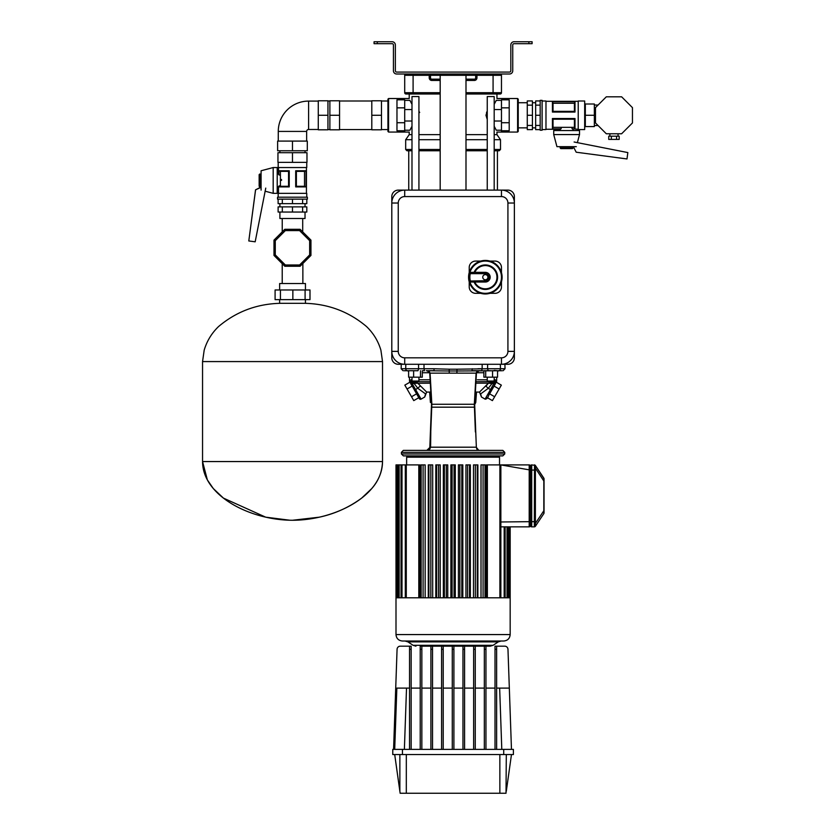 <?xml version="1.0" encoding="UTF-8"?>
<svg xmlns="http://www.w3.org/2000/svg" width="835" height="835" viewBox="0 0 835 835"><rect width="100%" height="100%" fill="white"/><g stroke="black" fill="none" stroke-linecap="round" stroke-linejoin="round"><path stroke-width="1.25" d="M528.879 41.75L532.104 41.75L532.104 43.681L528.879 43.681L528.879 41.75L514.047 41.75A3.225 3.225 0 0 0 510.822 44.975L510.822 70.777A1.294 1.294 0 0 1 509.527 72.071L396.646 72.071A1.294 1.294 0 0 1 395.352 70.777L395.352 44.975A3.225 3.225 0 0 0 392.126 41.75L377.295 41.75L377.295 43.681L392.126 43.681A1.294 1.294 0 0 1 393.421 44.975L393.421 70.777A3.225 3.225 0 0 0 396.646 74.002L509.527 74.002A3.225 3.225 0 0 0 512.753 70.777L512.753 44.975A1.294 1.294 0 0 1 514.047 43.681L528.879 43.681M377.295 43.681L374.07 43.681L374.07 41.75L377.295 41.75M419.368 111.88L419.671 112.537L419.368 111.88M411.989 104.302L409.901 100.367C409.004 97.904 409.004 97.904 409.901 100.367C409.004 97.904 409.004 97.904 409.901 100.367C409.004 97.904 409.004 97.904 409.901 100.367C409.004 97.904 409.004 97.904 409.901 100.367L404.704 100.367L404.704 132.055L404.704 130.208L409.901 130.208C409.004 132.671 409.004 132.671 409.901 130.208C409.004 132.671 409.004 132.671 409.901 130.208L411.989 126.273M494.184 104.302L496.272 100.367C497.169 97.904 497.169 97.904 496.272 100.367C497.169 97.904 497.169 97.904 496.272 100.367C497.169 97.904 497.169 97.904 496.272 100.367C497.169 97.904 497.169 97.904 496.272 100.367L501.47 100.367L501.47 132.055L501.47 130.208L496.272 130.208C497.169 132.671 497.169 132.671 496.272 130.208C497.169 132.671 497.169 132.671 496.272 130.208C497.169 132.671 497.169 132.671 496.272 130.208C497.169 132.671 497.169 132.671 496.272 130.208L494.184 126.273M486.826 111.838L486.502 112.537L486.826 111.838M487.243 119.436L485.97 115.282L487.243 111.138M411.989 134.644L409.223 134.644L409.223 132.055L388.578 132.055L387.931 131.419L388.578 132.055L388.578 98.52L409.223 98.52L409.223 94L405.998 94A1.294 1.294 0 0 1 404.704 92.706A1.294 1.294 0 0 0 405.998 94L413.095 94L413.095 92.706L440.181 92.706M465.993 92.706L493.078 92.706L493.078 75.296L501.47 75.296A1.294 1.294 0 0 0 500.175 74.002A1.294 1.294 0 0 1 501.47 75.296A1.294 1.294 0 0 0 500.175 74.002A1.294 1.294 0 0 1 501.47 75.296A1.294 1.294 0 0 0 500.175 74.002A1.294 1.294 0 0 1 501.47 75.296L501.47 92.706A1.294 1.294 0 0 1 500.175 94L465.993 94M405.998 74.002A1.294 1.294 0 0 0 404.704 75.296A1.294 1.294 0 0 1 405.998 74.002A1.294 1.294 0 0 0 404.704 75.296A1.294 1.294 0 0 1 405.998 74.002A1.294 1.294 0 0 0 404.704 75.296A1.294 1.294 0 0 1 405.998 74.002A1.294 1.294 0 0 0 404.704 75.296A1.294 1.294 0 0 1 405.998 74.002A1.294 1.294 0 0 0 404.704 75.296L404.704 92.706A1.294 1.294 0 0 0 405.998 94A1.294 1.294 0 0 1 404.704 92.706A1.294 1.294 0 0 0 405.998 94A1.294 1.294 0 0 1 404.704 92.706L413.095 92.706L413.095 75.296L404.704 75.296A1.294 1.294 0 0 1 405.998 74.002A1.294 1.294 0 0 0 404.704 75.296A1.294 1.294 0 0 1 405.998 74.002A1.294 1.294 0 0 0 404.704 75.296M496.627 646.175L496.627 649.286L495.019 649.286L495.019 646.175L504.747 646.175A3.225 3.225 0 0 1 507.972 649.286L511.469 749.381M393.577 749.381L397.074 649.286A3.225 3.225 0 0 1 400.299 646.175L411.154 646.175L411.154 749.381M494.184 370.73L498.923 370.73L497.556 370.73L497.556 377.18L492.546 377.18L492.546 370.73L502.127 370.73L456.985 370.99L456.985 369.206L487.588 368.746L487.609 364.279M428.856 370.73L426.508 370.73M475.386 431.956L474.322 404.276L476.096 373.141L456.881 373.141L456.985 370.99L449.178 370.99L449.188 369.206L433.876 368.746L434.19 370.73L428.011 370.73M404.046 370.73L407.584 370.73A1.931 1.889 -90 0 1 405.706 368.746L401.144 368.746L403.075 370.73L401.144 368.746L401.259 364.279L401.144 368.746M430.307 383.181L415.099 383.296L414.223 381.699L417.761 383.181L426.664 392.074L424.702 397.032L425.433 394.329M415.099 383.296L414.191 383.589L414.223 381.699L429.701 381.699L413.649 381.699L429.701 381.699M414.682 381.699L430.568 381.699M425.537 393.911L417.865 388.317L414.191 383.589L412.156 383.317L410.81 379.81L410.893 383.651L410.81 379.81L410.893 383.651L412.156 383.651L412.845 381.564L413.649 381.699L410.81 379.81L411.989 379.81M407.062 389.006L413.763 400.612L418.794 397.711L419.327 398.639L409.536 381.376L412.083 386.104L407.062 389.006L404.829 385.133L409.849 382.232M419.327 398.639A1.294 1.294 -116.1 0 0 421.09 399.12L424.702 397.032L421.09 399.12A1.294 1.294 -116.1 0 1 419.327 398.639L416.561 393.838L411.53 396.75M475.574 447.195L430.599 447.195L429.232 450.42L427.395 450.399M475.355 392.074L479.509 392.074L488.412 383.181L491.982 383.589L488.308 388.317L485.939 386.188L488.412 383.181L491.951 381.699L477.265 381.699L493.328 381.564L491.951 381.699L492.306 383.589M494.184 379.81L495.364 379.81L494.184 379.81L495.364 379.81L494.017 383.317L493.328 381.564L492.525 381.699L495.364 379.81L495.145 384.257L489.613 393.838L496.637 381.376L496.741 377.18M489.613 393.838L494.644 396.75L501.344 385.133L496.324 382.232L496.637 381.376L491.7 390.237L490.562 389.621L491.94 387.231L490.562 389.621L488.308 388.317L480.636 393.911L481.023 395.404M472.986 370.73L477.349 370.73L471.973 370.73L472.297 368.746M478.779 450.399L479.373 450.399C510.143 450.399 510.143 450.399 479.373 450.399L477.37 450.42L476.2 447.132L478.779 450.399L502.847 450.399L504.778 452.382L401.385 452.382L403.326 450.399L426.8 450.399L403.326 450.399L401.385 452.382L401.437 454L403.368 455.879L498.245 455.879L499.528 457.173L498.839 456.025M530.496 525.612A1.221 1.221 0 0 0 531.718 526.843L534.317 526.843L531.718 526.843A1.221 1.221 0 0 1 530.496 525.612A1.221 1.221 0 0 0 531.718 526.843A1.221 1.221 0 0 1 530.496 525.612L530.496 466.201A1.294 1.294 180 0 0 529.202 464.907L486.44 464.907L486.44 597.797M452.278 749.381L452.278 646.175L443.208 646.175L443.208 749.381M443.208 649.286L441.6 649.286L441.6 646.175L432.53 646.175L432.53 749.381M432.53 649.286L430.912 649.286L430.912 646.175L421.842 646.175L421.842 749.381M421.842 649.286L420.224 649.286L420.224 646.175L453.896 646.175L453.896 649.286L452.278 649.286M531.718 526.843L531.718 521.677L530.496 521.677L530.496 525.549A1.294 1.294 0 0 1 529.202 526.843A1.294 1.294 0 0 0 530.496 525.549A1.294 1.294 0 0 1 529.202 526.843L510.175 526.843L510.175 597.797L395.999 597.797L395.999 634.569L510.175 634.569C509.788 638.483 507.638 640.633 503.724 641.019L402.449 641.019C398.535 640.633 396.385 638.483 395.999 634.569C396.385 638.483 398.535 640.633 402.449 641.019M530.496 525.549A1.294 1.294 0 0 1 529.202 526.843A1.294 1.294 0 0 0 530.496 525.549A1.294 1.294 0 0 1 529.202 526.843A1.294 1.294 0 0 0 530.496 525.549A1.294 1.294 0 0 1 529.202 526.843L500.864 526.843M530.496 466.41L530.496 470.074L531.718 470.074L531.718 464.907A1.221 1.221 0 0 0 530.496 466.139M534.317 526.843L535.12 526.561L534.317 526.843A1.294 1.294 -146.3 0 0 535.12 526.561A1.294 1.294 -146.3 0 1 534.317 526.843L534.504 465.283L531.718 464.907M535.579 465.763L543.825 478.131L543.825 513.619L535.392 526.259L535.392 465.492L543.898 478.528L535.579 465.763A1.294 1.159 -33.7 0 0 534.504 465.283M534.504 468.143L535.621 468.477L543.825 480.991L544.044 478.852L544.044 512.899A1.294 1.294 0 0 1 543.825 513.619M543.898 479.791L543.919 479.019L543.898 479.791M529.202 464.907L529.202 469.844L530.496 469.844L530.496 466.201A1.294 1.294 180 0 0 529.202 464.907L500.864 464.907L500.854 522.898M418.93 377.18L418.93 381.052L411.989 381.052L411.989 377.18M418.93 190.119L418.93 96.578L411.989 96.578L411.989 190.119M485.406 597.797L485.406 464.907L481.012 464.907L481.012 597.797M477.881 597.797L477.881 464.907L473.487 464.907L473.487 597.797M470.345 597.797L470.345 464.907L465.951 464.907L465.951 597.797M425.161 597.797L425.161 464.907L420.767 464.907L420.767 597.797M432.687 597.797L432.687 464.907L428.292 464.907L428.292 597.797M440.222 597.797L440.222 464.907L435.828 464.907L435.828 597.797M447.748 597.797L447.748 464.907L443.354 464.907L443.354 597.797M493.088 645.309L490.228 646.175L493.088 645.309L498.234 641.885L493.088 645.309L413.085 645.309L407.939 641.885L405.079 641.019M462.82 597.797L462.82 464.907L458.425 464.907L458.425 597.797M455.284 597.797L455.284 464.907L450.89 464.907L450.89 597.797M419.734 597.797L419.734 464.907L395.999 464.907L395.999 597.797M459.855 464.907L459.855 597.797M461.797 464.907L461.797 597.797M490.228 646.175L485.949 646.175L485.949 749.381M485.949 649.286L484.331 649.286L484.331 646.175L475.261 646.175L475.261 749.381M475.261 649.286L473.643 649.286L473.643 646.175L464.573 646.175L464.573 749.381M464.573 649.286L462.966 649.286L462.966 646.175L453.896 646.175M454.052 464.907L454.052 597.797M452.121 464.907L452.121 597.797M530.496 521.677L529.202 521.677L529.213 469.761M534.317 464.907L535.12 465.189L534.317 464.907A1.294 1.294 0 0 1 535.392 465.492M534.504 523.608L535.579 523.117L543.825 510.759L544.044 512.899M534.504 526.467A1.294 1.159 33.7 0 0 535.579 525.987M544.044 478.852A1.294 1.294 0 0 0 543.825 478.131M406.645 464.907L406.645 457.173L407.929 455.879L502.806 455.879L504.737 454L401.437 454L403.368 455.879M446.318 464.907L446.318 597.797M444.377 464.907L444.377 597.797M438.573 464.907L438.573 597.797M436.642 464.907L436.642 597.797M430.829 464.907L430.829 597.797M428.898 464.907L428.898 597.797M423.094 464.907L423.094 597.797M421.153 464.907L421.153 597.797M467.6 464.907L467.6 597.797M469.531 464.907L469.531 597.797M475.345 464.907L475.345 597.797M477.276 464.907L477.276 597.797M483.079 464.907L483.079 597.797M485.02 464.907L485.02 597.797M494.184 377.18L494.184 381.052L487.243 381.052L487.243 377.18M494.184 190.119L494.184 96.578L487.243 96.578L487.243 190.119M481.033 395.456L481.471 397.032L485.083 399.109L494.017 383.317L495.145 384.257L495.28 383.651L494.017 383.651L495.28 383.651L495.364 379.81M405.81 364.279L405.706 368.746L428.24 368.746L424.013 368.746L424.013 364.279M449.188 369.206L456.985 369.206M456.881 373.141L449.293 373.141L449.178 370.99L426.309 370.73M434.2 370.73L433.876 368.746L424.013 368.746L424.504 370.73L422.291 370.73L422.291 377.18L408.618 377.18L408.618 370.73L407.563 370.73L417.98 370.73L418.586 368.799A1.931 0.605 90 0 0 418.586 368.746L418.565 364.279M408.618 370.73L413.628 370.73L413.628 377.18M474.541 402.679L474.551 404.119M474.781 402.397L474.583 403.462M475.72 392.074L474.969 402.397L475.752 402.48L474.677 404.62M429.66 392.074L430.422 402.48L429.66 392.074M426.664 392.074L430.808 392.074M413.617 383.589L413.649 381.699L414.223 381.699M411.018 384.257L412.156 383.651L415.611 389.621L420.235 386.188M417.761 383.181L417.197 382.618M474.322 404.276L431.852 404.276L430.161 447.195L426.789 450.399M430.787 431.956L430.599 447.195L428.804 450.42L477.39 450.42M431.799 407.177L474.374 407.177M431.852 404.276L430.077 373.141L428.846 370.73M449.293 373.141L430.077 373.141M476.096 373.141L477.328 370.73L478.163 370.73M494.644 396.75L492.41 400.612L487.379 397.711L485.292 399.214L481.471 397.032L479.509 392.074M477.265 381.699L492.525 381.699L475.95 381.699L491.491 381.699L491.074 383.296M494.017 383.317L492.556 383.589L492.525 381.699L491.951 381.699M491.491 381.699L490.604 381.804M499.111 389.006L494.09 386.104M449.178 370.99L456.985 370.99M494.299 370.406L497.556 370.73M502.127 370.73L499.121 370.73M492.546 377.18L483.882 377.18L483.882 370.73L490.719 370.73M485.709 377.18L485.709 370.73M439.471 450.42L437.227 450.42M430.223 381.699L413.649 381.699M420.464 377.18L420.464 370.73M496.627 688.103L509.329 688.103M485.949 688.103L495.019 688.103M475.261 688.103L484.331 688.103M464.573 688.103L473.643 688.103M394.704 749.381L396.844 688.103L409.547 688.103M411.154 688.103L420.224 688.103M421.842 688.103L430.912 688.103M432.53 688.103L441.6 688.103M443.208 688.103L452.278 688.103M484.331 646.175L485.949 646.175M473.643 646.175L475.261 646.175M462.966 646.175L464.573 646.175M453.896 749.381L453.896 649.286M462.966 649.286L462.966 749.381M473.643 649.286L473.643 749.381M441.6 649.286L441.6 749.381M430.912 649.286L430.912 749.381M420.224 649.286L420.224 749.381M484.331 649.286L484.331 749.381M495.019 649.286L495.019 749.381M453.896 688.103L462.966 688.103M411.154 649.286L409.547 649.286L409.547 749.381M409.547 649.286L409.547 646.175M496.627 649.286L496.627 749.381M506.302 754.548L506.02 793.25L400.142 793.25L394.704 754.548M506.302 791.267L511.469 754.548M499.852 754.548L499.862 793.25M406.321 754.548L406.311 793.25M402.449 749.381L402.449 754.548L392.774 754.548L392.774 749.381L513.4 749.381L513.4 754.548L503.724 754.548L503.724 749.381M402.449 754.548L503.724 754.548M440.181 150.77L418.93 150.77M411.989 150.77L406.969 150.77L405.674 149.475L411.989 149.475M418.93 134.644L440.181 134.644M440.181 139.706L418.93 139.706M411.989 139.706L405.674 139.706L405.674 149.475L406.969 150.77M418.93 119.436L418.93 111.138M409.901 130.208C409.004 132.671 409.004 132.671 409.901 130.208C409.004 132.671 409.004 132.671 409.901 130.208M465.993 134.644L487.243 134.644M494.184 134.644L496.95 134.644L496.95 132.055L517.596 132.055L517.596 98.52L518.243 99.156L518.243 131.419L517.596 132.055L518.243 131.419M493.078 74.002L493.078 75.296L476.952 75.296L476.952 77.874L475.668 77.874L475.668 74.002L430.505 74.002L430.505 77.874A1.294 1.294 0 0 0 431.799 79.168L440.181 79.168M465.993 79.168L474.374 79.168A1.294 1.294 0 0 0 475.668 77.874A1.294 1.294 0 0 1 474.374 79.168L474.374 80.452A2.578 2.578 0 0 0 476.952 77.874M440.181 94L413.095 94M475.668 75.296L476.952 75.296L476.952 74.002L475.668 75.296A1.294 1.294 0 0 1 476.952 74.002A1.294 1.294 0 0 0 475.668 75.296L430.505 75.296A1.294 1.294 0 0 0 429.221 74.002L429.221 75.296L413.095 75.296L413.095 74.002M500.175 94A1.294 1.294 0 0 0 501.47 92.706A1.294 1.294 0 0 1 500.175 94A1.294 1.294 0 0 0 501.47 92.706L493.078 92.706L493.078 94M496.95 134.644L500.499 139.706L494.184 139.706M487.243 139.706L465.993 139.706M494.184 149.475L500.499 149.475L499.205 150.77L494.184 150.77M487.243 150.77L465.993 150.77M560.17 130.542L560.17 129.258L561.026 128.84L552.426 128.872L552.426 118.518L575.002 118.518L575.002 128.872L572.205 128.872L571.735 127.337L574.407 127.337L574.407 119.207L553.031 119.207L553.031 127.337L571.735 127.337M621.616 133.767L632.45 122.943L632.45 107.632L621.616 96.808L606.314 96.808L595.48 107.632L595.48 122.943L606.314 133.767L621.616 133.767M608.746 136.188L608.746 139.414L611.356 139.414L611.356 136.188L608.746 136.188M616.574 139.414L619.184 139.414L619.184 136.188L616.574 136.188L616.574 139.414L611.356 139.414M616.574 136.188L611.356 136.188M553.72 134.571L553.72 130.542L579.521 130.542L579.521 134.571L577.34 142.733L579.521 134.571L553.72 134.571L556.945 146.668L576.296 146.668M573.353 146.668L576.192 152.21L626.991 158.953L627.837 152.575L574.115 142.002M573.071 147.962L572.424 148.609L560.807 148.609L560.17 147.962L573.071 147.962L573.071 146.668M573.071 130.542L573.071 129.258L572.205 128.872L578.227 129.258M561.496 127.337L561.026 128.84L552.426 128.872M560.17 147.962L560.17 146.668M540.172 130.218L540.172 100.357L542.103 100.357L542.103 130.218L540.172 130.218M542.103 129.571L545.975 129.571L545.975 101.004L542.103 101.004M578.227 129.571L578.227 101.004L584.677 101.004L584.677 129.571L578.227 129.571M552.426 101.703L574.981 101.734L552.426 101.703L552.426 112.057L575.002 112.057L574.407 111.368L574.407 103.237L553.031 103.237L553.031 111.368L574.407 111.368M574.407 103.237L575.002 101.703L575.002 112.057M574.407 127.337L574.981 128.84L572.205 128.84M553.031 127.337L552.446 128.84M584.677 127.223L585.325 126.576L594.353 126.576L594.353 115.282L584.677 115.282M584.677 103.352L585.325 103.999L594.353 103.999L594.353 115.282M540.172 125.438L535.653 125.438L535.653 129.634L540.172 129.634M535.653 125.438L535.653 115.282L540.172 115.282M535.653 115.282L535.653 105.137L540.172 105.137M535.653 105.137L535.653 100.941L540.172 100.941M532.427 125.438L527.271 125.438L527.271 129.634L532.427 129.634L532.427 100.941L527.271 100.941L527.271 105.137L532.427 105.137M527.271 125.438L527.271 115.282L532.427 115.282M527.271 115.282L527.271 105.137M574.407 119.207L574.981 118.518M552.446 118.518L553.031 119.207M552.446 101.734L553.031 103.237M553.031 111.368L552.446 112.057M501.47 99.814L509.204 99.814L509.204 130.761L501.47 130.761M527.271 102.726L518.243 102.726L518.243 99.156L517.596 98.52L496.95 98.52L496.95 94M300.12 266.261L284.808 266.261L273.984 255.437L273.984 240.125L284.808 229.301L300.12 229.301L310.944 240.125L310.944 255.437L300.12 266.261L299.588 264.977L309.66 254.905L309.66 240.668L310.944 240.125M310.944 255.437L309.66 254.905M309.66 240.668L299.588 230.596L300.12 229.301M299.588 230.596L285.34 230.596L284.808 229.301M284.808 266.261L285.34 264.977L299.588 264.977M285.34 230.596L275.279 240.668L273.984 240.125M273.984 255.437L275.279 254.905L285.34 264.977M259.153 174.63L259.789 173.993L259.789 186.894L259.153 186.247L259.153 174.63L261.084 173.993M277.21 173.993L278.504 173.993L278.921 174.849L278.921 170.778L278.88 174.849M281.552 180.391L281.51 179.473L281.552 180.391M265.05 191.173L273.181 193.344L273.181 167.543L261.084 170.768L261.084 190.119M277.21 167.543L273.181 167.543L277.21 167.543L277.21 193.344L273.181 193.344M261.084 186.998L255.541 189.837L248.799 240.96L255.176 241.806L265.76 188.105M261.084 187.332L255.541 189.837M255.541 190.171L248.799 240.96M259.789 186.894L261.084 186.894M277.21 186.894L278.504 186.894L278.88 186.028L278.88 186.894L289.244 186.894L289.244 170.768L288.545 171.363L280.414 171.363L280.414 186.288L288.545 186.288L288.545 171.363M305.026 218.499L305.026 212.048L305.026 218.499L279.902 218.499L279.902 212.048L279.902 218.499M292.469 199.148L277.533 199.148L277.533 197.206L307.395 197.206L307.395 199.148L292.469 199.148L292.469 203.656L278.118 203.656L278.118 199.148M306.758 197.206L306.758 193.344L278.18 193.344L278.18 197.206M306.758 167.543L306.758 162.376L306.758 167.543L278.18 167.543L278.18 162.376L278.18 167.543M278.88 170.768L289.244 170.768M296.383 171.363L295.694 170.778L295.694 186.894L306.048 186.894L306.048 170.768L306.017 186.873L304.514 186.288L304.514 171.363L296.383 171.363L296.383 186.288L304.514 186.288M295.694 170.768L306.048 170.768L304.514 171.363M278.88 186.894L278.88 186.028M280.414 175.319L278.921 174.849M280.414 171.363L278.921 170.778M278.921 186.028L280.414 185.558M278.921 186.873L280.414 186.288M292.469 162.376L277.951 162.376L277.951 152.701L306.977 152.701L306.977 162.376L292.469 162.376L292.469 152.701M282.324 203.656L282.324 199.148M302.614 199.148L302.614 203.656L306.81 203.656L306.81 199.148M302.614 203.656L292.469 203.656M302.614 212.048L302.614 206.882L306.81 206.882L306.81 212.048L292.469 212.048L292.469 206.882L278.118 206.882L278.118 212.048L282.324 212.048L282.324 206.882M292.469 212.048L282.324 212.048M302.614 206.882L292.469 206.882M288.545 186.288L289.244 186.873M295.694 186.873L296.383 186.288M278.274 141.094L278.274 131.419A30.321 30.321 0 0 1 308.595 101.098L318.271 101.098M306.654 141.094L306.654 131.419A1.931 1.931 0 0 1 308.595 129.477L318.271 129.477M277.627 141.094L277.627 150.77L292.469 150.77L292.469 141.094L277.627 141.094M292.469 141.094L307.301 141.094L307.301 150.77L292.469 150.77M318.271 115.282L318.271 100.774L327.946 100.774L327.946 129.801L318.271 129.801L318.271 115.282L327.946 115.282M371.805 129.801L381.48 129.801L381.48 115.282L371.805 115.282L371.805 129.801M371.805 115.282L371.805 100.774L381.48 100.774L381.48 115.282M329.877 115.282L329.877 129.801L339.553 129.801L339.553 100.774L329.877 100.774L329.877 115.282L339.553 115.282M387.931 131.419L387.931 99.156L388.578 98.52L387.931 99.156M404.704 130.761L396.969 130.761L396.969 99.814L404.704 99.814M279.642 299.65L279.642 303.324C256.418 304.023 236.054 311.779 218.54 326.568C211.683 333.175 206.892 341.035 204.189 350.147L202.55 361.576L382.524 361.576L382.524 461.557C381.971 476.148 375.124 484.655 371.784 488.538L361.67 498.098C348.957 507.461 334.866 513.807 319.398 517.168L292.542 520.257C334.793 520.257 382.514 495.844 382.514 461.557L202.55 461.557L207.362 479.927L213.301 488.538L223.415 498.098L265.687 517.168L289.839 520.226M292.542 520.257C250.291 520.257 202.571 495.844 202.571 461.557M305.443 289.975L305.443 283.524L279.642 283.524L279.642 289.975M279.642 303.324L305.443 303.324L305.443 299.65M280.424 289.975L275.091 289.975L275.091 299.65L280.424 299.65L280.424 289.975L309.994 289.975L309.994 299.65L305.099 299.65L305.099 289.975M280.424 299.65L292.855 299.65L292.855 289.975M292.855 299.65L305.099 299.65M404.704 196.569L404.704 190.119A12.901 12.901 0 0 0 391.803 203.02A12.901 12.901 0 0 1 404.704 190.119L501.47 190.119A12.901 12.901 0 0 1 514.37 203.02A12.901 12.901 0 0 0 501.47 190.119A12.901 12.901 0 0 1 514.37 203.02L514.37 351.378A12.901 12.901 0 0 1 501.47 364.279A12.901 12.901 0 0 0 514.37 351.378A12.901 12.901 0 0 1 501.47 364.279L404.704 364.279A12.901 12.901 0 0 1 391.803 351.378A12.901 12.901 0 0 0 404.704 364.279A12.901 12.901 0 0 1 391.803 351.378L391.803 203.02A12.901 12.901 0 0 1 404.704 190.119L398.253 190.119A6.45 6.45 0 0 0 391.803 196.569L391.803 203.02L398.253 203.02L398.253 351.378A6.45 6.45 0 0 0 404.704 357.829L501.47 357.829A6.45 6.45 0 0 0 507.92 351.378L507.92 203.02A6.45 6.45 0 0 0 501.47 196.569L404.704 196.569A6.45 6.45 0 0 0 398.253 203.02M465.993 190.119L465.993 75.296M440.181 190.119L440.181 75.296M501.47 357.829L501.47 364.279L507.92 364.279A6.45 6.45 0 0 0 514.37 357.829L514.37 351.378L507.92 351.378M507.92 203.02L514.37 203.02L514.37 196.569A6.45 6.45 0 0 0 507.92 190.119L501.47 190.119L501.47 196.569M398.253 351.378L391.803 351.378L391.803 357.829A6.45 6.45 0 0 0 398.253 364.279L404.704 364.279L404.704 357.829M487.922 277.199A2.578 2.578 0 0 0 485.344 274.621A2.578 2.578 0 0 0 482.755 277.199A2.578 2.578 0 0 0 485.344 279.777A2.578 2.578 0 0 0 487.922 277.199M468.571 277.199A16.773 16.773 0 0 1 487.275 260.541A16.773 16.773 0 0 1 487.275 293.857A16.773 16.773 0 0 1 468.571 277.199A16.773 16.773 0 0 0 469.009 281.04L469.938 281.99A16.126 16.126 0 0 0 494.769 290.288A16.126 16.126 0 0 0 494.769 264.111A16.126 16.126 0 0 0 469.938 272.398L469.009 273.358A16.773 16.773 0 0 1 502.106 277.199A16.773 16.773 0 0 1 469.009 281.04L485.344 280.748A3.549 3.549 0 0 0 488.892 277.199A3.549 3.549 0 0 0 485.344 273.65L470.272 273.65A15.479 15.479 0 0 0 470.272 280.748L470.272 282.032A1.294 1.294 0 0 1 469.009 281.04M469.218 281.802L469.218 286.875A6.45 6.45 0 0 0 475.668 293.325L480.73 293.325M489.947 293.325L495.019 293.325A6.45 6.45 0 0 0 501.47 286.875L501.47 281.802M501.47 272.596L501.47 267.524A6.45 6.45 0 0 0 495.019 261.073L489.947 261.073M480.73 261.073L475.668 261.073A6.45 6.45 0 0 0 469.218 267.524L469.218 272.596M469.009 273.358A1.294 1.294 0 0 1 470.272 272.356L470.272 273.65L469.009 273.358A1.294 1.294 0 0 1 470.272 272.356L485.344 272.356A4.843 4.843 0 0 1 490.176 277.199A4.843 4.843 0 0 1 485.344 282.032L470.272 282.032M474.781 282.032A11.606 11.606 0 0 0 492.525 286.321A11.606 11.606 0 0 0 492.525 268.077A11.606 11.606 0 0 0 474.781 272.356A11.606 11.606 0 0 1 492.525 268.077A11.606 11.606 0 0 1 492.525 286.321A11.606 11.606 0 0 1 474.781 282.032M488.412 383.181L475.866 383.181M500.353 364.279L500.468 368.746L487.588 368.746A1.931 0.605 -90 0 0 487.588 368.799L488.193 370.73M471.973 370.73L481.67 370.73L482.16 368.746L477.933 368.746L482.16 368.746L482.16 364.279M430.119 379.81L428.762 379.81M477.401 379.81L487.243 379.81M407.334 456.025L406.645 457.173L499.528 457.173L499.528 464.907M501.094 641.019L498.234 641.885L407.939 641.885M535.392 470.074L531.718 470.074L531.718 521.677L535.392 521.677M500.864 521.979L529.202 521.677L529.202 526.843M499.894 464.907L499.894 597.797M529.202 469.844L500.864 464.907M487.369 464.907L487.369 597.797M508.672 526.843L508.672 597.797M507.033 526.843L507.033 597.797M504.173 526.843L504.173 597.797M418.805 464.907L418.805 597.797M406.28 464.907L406.28 597.797M402 464.907L402 597.797M399.14 464.907L399.14 597.797M397.502 464.907L397.502 597.797M505.029 368.746L503.098 370.73L505.029 368.746L504.914 364.279L505.029 368.746L500.468 368.746A1.931 1.889 -90 0 1 498.589 370.73M430.453 392.074L431.204 402.386M424.702 397.032L421.09 399.12L424.702 397.032L421.09 399.12L415.611 389.621L414.473 390.237M418.93 379.81L430.171 379.81M422.291 372.744L429.681 372.744M476.493 372.744L483.882 372.744M501.793 749.381L499.654 688.103M406.52 688.103L404.38 749.381M399.871 791.267L399.871 754.548M418.93 149.475L440.181 149.475M494.184 109.552L501.47 109.552M474.374 80.452L465.993 80.452M440.181 80.452L431.799 80.452L431.799 79.168M430.505 77.874L429.221 77.874A2.578 2.578 0 0 0 431.799 80.452M429.221 77.874L429.221 75.296L430.505 75.296A1.294 1.294 0 0 0 429.221 74.002M501.47 75.296A1.294 1.294 0 0 0 500.175 74.002A1.294 1.294 0 0 1 501.47 75.296M465.993 149.475L487.243 149.475M411.989 109.552L404.704 109.552M411.989 121.023L404.704 121.023M494.184 121.023L501.47 121.023M585.325 103.999L585.325 126.576M509.204 122.724L501.47 122.724M509.204 107.851L501.47 107.851M275.279 240.668L275.279 254.905M278.274 131.419L306.654 131.419M308.595 101.098L308.595 129.477M396.969 107.851L404.704 107.851M396.969 122.724L404.704 122.724M474.082 272.356A12.254 12.254 0 0 1 492.838 267.503A12.254 12.254 0 0 1 492.838 286.885A12.254 12.254 0 0 1 474.082 282.032M485.344 273.65L485.344 272.356A4.843 4.843 0 0 1 490.176 277.199A4.843 4.843 0 0 1 485.344 282.032L485.344 280.748M477.443 370.73L479.666 370.73M426.476 450.399C428.073 450.43 429.19 449.355 429.827 447.184C429.19 449.355 428.073 450.43 426.476 450.399M476.347 447.184C476.983 449.366 478.1 450.441 479.697 450.399L479.697 450.399C478.027 450.357 476.91 449.282 476.347 447.184L474.666 404.328L476.43 373.172M413.085 645.309L415.945 646.175L413.085 645.309M510.175 597.797L510.175 634.569C509.788 638.483 507.638 640.633 503.724 641.019M530.496 469.844L530.496 468.717M500.864 521.677L500.864 597.797M509.642 526.843L509.642 597.797M507.993 526.843L507.993 597.797M505.144 526.843L505.144 597.797M405.309 464.907L405.309 597.797M401.03 464.907L401.03 597.797M398.18 464.907L398.18 597.797M396.531 464.907L396.531 597.797M476.514 392.074L475.752 402.48M409.536 381.376L409.421 377.18M408.618 371.262L407.25 370.73M429.827 447.184L431.507 404.328L429.743 373.172M491.7 390.237C487.556 395.884 488.475 398.984 485.083 399.12L481.471 397.032M476.43 373.161L479.008 370.73L477.317 370.73M497.556 371.251L498.923 370.73M429.743 373.161L427.165 370.73M475.95 437.404L474.718 407.167M502.806 455.879L504.737 454L504.778 452.382M408.743 190.119L408.743 150.77M409.223 134.644L405.674 139.706M500.499 139.706L500.499 149.475L499.205 150.77M497.43 190.119L497.43 150.77M594.353 125.532L598.069 125.532M609.874 136.188L609.874 133.767M618.057 136.188L618.057 133.767M594.353 105.043L598.069 105.043M518.243 127.849L527.271 127.849M532.427 127.849L535.653 127.849M545.975 129.258L560.17 129.258M545.975 101.317L578.227 101.317M532.427 102.726L535.653 102.726M282.22 283.524L282.22 263.672M282.23 218.499L282.23 231.89M302.708 218.499L302.708 231.89M302.865 283.524L302.865 263.526M279.902 206.882L279.902 203.656L279.902 206.882M305.026 206.882L305.026 203.656L305.026 206.882M279.882 150.77L279.882 152.701M278.504 193.344L278.504 186.894M278.504 173.993L278.504 167.543M306.435 193.344L306.435 167.543M305.046 150.77L305.046 152.701M327.946 129.571L329.877 129.571M387.931 129.571L381.48 129.571M339.553 129.571L371.805 129.571M339.553 101.004L371.805 101.004M387.931 101.004L381.48 101.004M327.946 101.004L329.877 101.004M382.524 361.576L380.896 350.147C378.182 341.035 373.402 333.175 366.544 326.568C349.03 311.779 328.656 304.023 305.443 303.324M202.55 361.576L202.55 461.557"/></g></svg>
